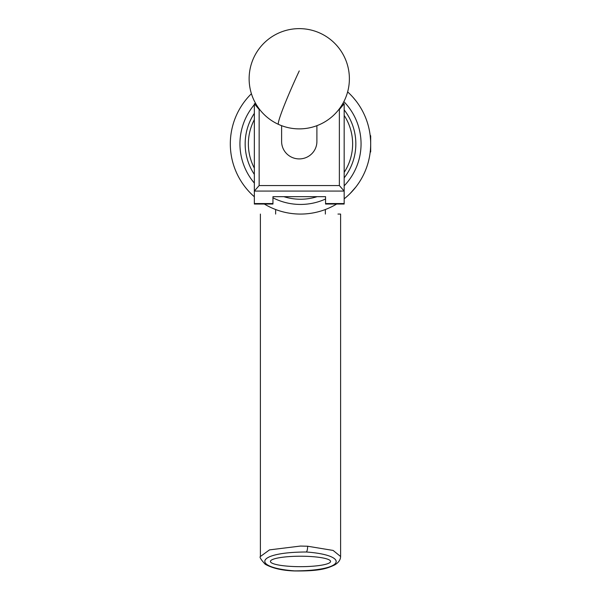 <?xml version="1.0" encoding="UTF-8"?>
<svg xmlns="http://www.w3.org/2000/svg" width="601" height="601" viewBox="0 0 601 601"><rect width="100%" height="100%" fill="white"/><g stroke="black" fill="none" stroke-linecap="round" stroke-linejoin="round"><path stroke-width="0.9" d="M342.69 103.785L344.17 103.785L344.17 204.04L325.562 204.04L325.562 196.67L272.952 196.67L272.952 204.04L254.343 204.04L254.343 103.785L255.823 103.785M339.362 185.559L344.17 191.065L254.343 191.065L259.151 185.559L339.362 185.559L339.362 109.502L338.851 109.502M259.662 109.502L259.151 109.502L259.151 185.559M339.362 109.502L344.11 103.785M254.403 103.785L259.151 109.502M316.9 125.677L316.9 141.49A17.647 17.429 180 0 1 286.452 153.48A17.647 17.429 180 0 1 281.614 141.49L281.614 125.677M254.343 119.652A52.137 52.137 0 0 0 254.343 168.122M254.343 174.418A55.345 55.345 0 0 1 254.343 113.356M344.17 109.893A55.345 55.345 0 0 1 344.17 177.881M317.148 196.67A55.345 55.345 0 0 1 283.852 196.67M344.17 172.359A52.137 52.137 0 0 0 344.17 115.415M344.17 135.668L344.17 152.106M254.343 152.106L254.343 135.668M294.618 570.882C346.221 570.785 349.369 555.106 306.33 552.003C254.779 552.139 251.639 567.75 294.618 570.882A5.011 1.307 -87.3 0 1 294.377 570.95C320.709 571.281 327.5 568.245 334.704 564.925C338.566 562.626 340.534 559.816 340.602 556.511M270.42 561.447A30.08 5.221 180 0 0 300.5 566.668A30.08 5.221 180 0 0 330.58 561.447A30.08 5.221 180 0 0 300.5 556.218A30.08 5.221 180 0 0 270.42 561.447M337.95 214.069L340.602 214.069L340.602 556.503L333.119 550.433L307.644 546.226A5.011 1.292 92.7 0 1 306.33 552.003M300.5 214.069C354.823 214.069 354.823 214.069 300.5 214.069C246.17 214.069 246.17 214.069 300.5 214.069A70.182 70.182 0 0 1 264.35 204.04A70.182 70.182 0 0 0 336.65 204.04M325.366 214.069L325.366 209.516M275.634 214.069L275.634 209.516M370.584 140.251L370.126 135.075L370.682 135.864L370.682 151.91L370.193 151.407M370.599 152.03L370.652 145.87M352.825 97.114L355.957 100.87A70.182 70.182 0 0 0 347.633 91.893A70.182 70.182 0 0 1 344.17 198.826A70.182 70.182 0 0 0 355.957 186.903L350.128 193.514M230.874 152.684L230.694 151.099M370.366 150.566L370.216 151.948A70.182 70.182 0 0 1 355.957 186.903M350.128 94.259L351.961 96.168M355.957 100.87A70.182 70.182 0 0 1 370.126 135.09A70.182 70.182 0 0 1 370.193 135.608A70.182 70.182 0 0 1 370.261 136.247M370.246 151.692A70.182 70.182 0 0 0 370.261 151.527L370.126 152.684M254.343 196.752A70.182 70.182 0 0 1 251.413 93.726A70.182 70.182 0 0 0 254.343 196.752M272.952 203.551L254.343 203.551M344.17 203.551L325.562 203.551M299.26 70.91A50.131 3.283 114.5 0 0 278.278 123.723A50.131 3.283 114.5 0 0 278.496 124.384A50.131 50.131 0 0 0 344.884 99.518A50.131 50.131 0 0 0 320.017 33.13A50.131 50.131 0 0 0 249.13 78.754A50.131 50.131 0 0 0 278.496 124.384M260.398 214.069L260.398 556.503L269.496 549.885L300.5 546.061L307.644 546.226M272.952 197.812A60.558 60.558 0 0 0 325.562 199.014M344.17 185.837A60.558 60.558 0 0 0 343.87 101.622M255.553 103.304A60.558 60.558 0 0 0 255.125 103.785M254.343 104.687A60.558 60.558 0 0 0 254.343 183.087M260.398 556.503C259.301 556.977 260.902 559.561 265.191 564.241C272.523 568.298 282.252 570.529 294.377 570.95"/></g></svg>
